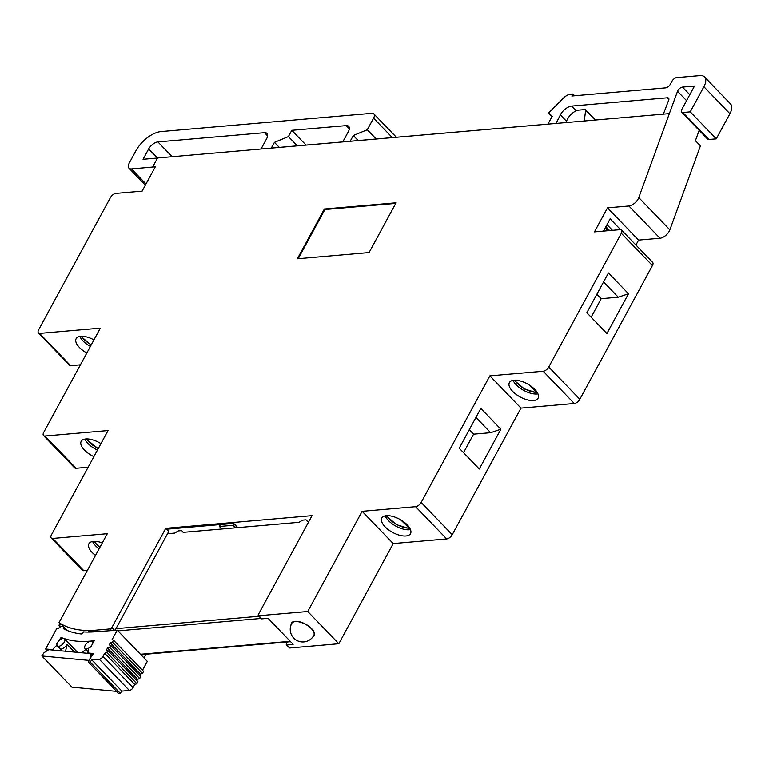 <?xml version="1.0" encoding="UTF-8"?>
<svg xmlns="http://www.w3.org/2000/svg" width="769" height="769" viewBox="0 0 769 769"><rect width="100%" height="100%" fill="white"/><g stroke="black" fill="none" stroke-linecap="round" stroke-linejoin="round"><path stroke-width="1.15" d="M92.03 644.72A5.027 2.547 136 0 1 88.406 648.305A5.027 2.547 136 0 1 85.003 648.507A5.027 2.547 136 0 1 85.205 645.316A5.027 2.547 136 0 1 88.829 641.721A5.027 2.547 136 0 1 92.242 641.529A5.027 2.547 136 0 1 92.03 644.72M85.003 648.507L87.512 651.103A5.027 2.547 -44 0 0 88.012 651.43M64.336 642.048A5.027 2.547 136 0 1 60.703 645.633A5.027 2.547 136 0 1 57.3 645.825A5.027 2.547 136 0 1 57.502 642.634A5.027 2.547 136 0 1 61.126 639.049A5.027 2.547 136 0 1 64.538 638.856A5.027 2.547 136 0 1 64.336 642.048M61.357 650.843L61.78 648.796A5.027 2.547 -44 0 0 66.836 644.643A5.027 2.547 -44 0 0 67.009 644.316L74.487 652.083M67.009 644.316L65.576 651.247M91.002 657.139L88.8 660.379L41.843 655.976L44.025 652.698L48.755 649.67L90.598 653.592L92.242 655.284M90.973 657.101L90.598 653.592M116.571 691.369L71.93 687.178L41.843 655.976M81.87 652.775L85.83 649.363M87.781 652.593L87.003 653.256M386.374 515.701A16.332 7.469 28.5 0 1 403.831 521.901A16.332 7.469 28.5 0 1 410.511 533.628A16.332 7.469 28.5 0 1 405.926 535.983A16.332 7.469 28.5 0 1 388.47 529.783A16.332 7.469 28.5 0 1 381.799 518.046A16.332 7.469 28.5 0 1 386.374 515.701M385.202 515.864A16.332 7.469 -151.5 0 0 409.31 529.764A16.332 7.469 -151.5 0 0 410.483 529.591M512.644 391.363A16.332 7.469 -151.5 0 0 527.246 399.832A16.332 7.469 -151.5 0 0 538.089 398.198A16.332 7.469 -151.5 0 0 534.83 389.441A16.332 7.469 -151.5 0 0 520.229 380.972A16.332 7.469 -151.5 0 0 509.386 382.616A16.332 7.469 -151.5 0 0 512.644 391.363M537.954 393.882A16.332 7.469 28.5 0 1 516.201 384.817A16.332 7.469 28.5 0 1 513.077 380.376M93.962 339.869A16.332 7.469 -151.5 0 0 80.716 336.332A16.332 7.469 -151.5 0 0 76.141 338.687A16.332 7.469 -151.5 0 0 86.83 352.99M100.95 443.626A16.332 7.469 -151.5 0 0 85.763 438.974A16.332 7.469 -151.5 0 0 81.187 441.319A16.332 7.469 -151.5 0 0 93.885 456.642M102.296 542.904A16.332 7.469 -151.5 0 0 93.491 541.386A16.332 7.469 -151.5 0 0 88.916 543.731A16.332 7.469 -151.5 0 0 95.51 555.401M312.935 636.799A12.986 5.931 -151.5 0 0 314.204 635.579A12.986 5.931 -151.5 0 0 311.618 628.619A12.986 5.931 -151.5 0 0 300.006 621.89A12.986 5.931 -151.5 0 0 291.384 623.188A12.986 5.931 -151.5 0 0 291.047 624.918M415.606 506.684L446.693 538.934L393.209 543.568L362.122 511.318L415.606 506.684A5.027 2.547 -44 0 0 421.152 502.455L489.882 375.868L543.193 371.254A5.027 2.547 -44 0 0 548.739 367.024L621.342 233.305A5.027 2.547 -44 0 0 621.544 230.114A5.027 2.547 -44 0 0 620.054 229.671L594.456 231.892L607.51 207.851L628.917 205.996A8.372 4.239 -44 0 0 638.164 198.96A8.372 4.239 -44 0 0 638.779 197.604L669.357 113.62L157.578 157.981L152.656 167.056L155.328 166.815L142.13 191.135L115.956 193.404A5.027 2.547 -44 0 0 110.409 197.623L38.652 329.786A5.027 2.547 -44 0 0 38.45 332.977A5.027 2.547 -44 0 0 39.546 333.419L100.316 328.152L43.718 432.389A5.027 2.547 -44 0 0 43.516 435.581A5.027 2.547 -44 0 0 45.006 436.023L108.045 430.563L51.446 534.801A5.027 2.547 -44 0 0 51.244 537.992A5.027 2.547 -44 0 0 52.725 538.435L107.285 533.705L59.011 622.63A145.927 73.843 -44 0 0 60.001 623.265L58.953 625.322L60.934 623.832A145.927 73.843 -44 0 0 88.108 630.484L88.608 631.003A145.927 73.843 -44 0 0 95.318 630.772L94.818 630.253A145.927 73.843 -44 0 0 96.942 630.061L98.451 631.628M635.915 245.023L638.597 240.101L660.004 238.246A8.372 4.239 -44 0 0 669.251 231.2A8.372 4.239 -44 0 0 669.866 229.854L700.444 145.87L695.426 140.669L699.184 130.355M56.944 645.162L52.513 649.642L45.621 648.988L56.733 628.523L58.521 628.369A4.028 2.038 -44 0 1 63.212 626.658A4.028 2.038 -44 0 1 63.308 628.648A143.707 72.719 -44 0 0 81.187 633.954A1.749 0.884 -44 0 0 83.081 632.483A1.749 0.884 -44 0 0 83.206 632.205L83.34 631.887A147.273 74.526 -44 0 0 95.769 631.734L117.234 630.167L147.321 661.378L142.496 670.251M307.696 521.565L306.033 519.834L302.611 520.132L298.987 522.324L183.176 532.35L181.686 530.61L178.273 530.908L174.64 533.09L167.517 533.715M308.888 521.459L307.523 521.584L306.033 519.834M362.122 511.318L307.735 611.49L258.797 615.729A1.673 0.846 -44 0 1 258.297 615.585A1.673 0.846 -44 0 1 258.365 614.518L312.041 515.653L165.739 528.332L166.585 529.216L233.689 523.401L237.765 527.621M529.687 385.269L536.57 392.401A16.332 7.469 -151.5 0 1 514.74 380.222M400.611 519.786L409.848 528.716L396.583 524.708L386.144 515.72M59.011 622.63L59.867 623.524M67.412 630.561L60.934 623.832M607.51 207.851L638.597 240.101M603.502 231.113L610.153 218.848L620.602 229.681M287.356 641.971L286.443 643.643A1.673 0.846 136 0 0 286.376 644.71A1.673 0.846 136 0 0 286.875 644.855L293.143 644.316L268.064 618.305L261.806 618.853A1.673 0.846 -44 0 1 261.306 618.699L258.297 615.585M307.735 611.49L338.821 643.73L289.884 647.979A1.673 0.846 -44 0 1 289.384 647.834L286.376 644.71M143.976 657.908L145.975 654.227M221.818 529.005L219.386 526.486L220.434 524.554M219.386 526.486L232.949 525.304L235.381 527.832M232.949 525.304L233.661 523.689L237.477 527.649M51.244 537.992L82.331 570.242A5.027 2.547 -44 0 0 83.821 570.685L87.378 570.367M43.516 435.581L74.603 467.831A5.027 2.547 -44 0 0 76.093 468.273L88.137 467.225M38.45 332.977L69.537 365.217A5.027 2.547 -44 0 0 70.633 365.669L80.409 364.823M621.342 233.305L652.429 265.555A5.027 2.547 -44 0 0 652.631 262.364L621.544 230.114M652.429 265.555L579.826 399.274A5.027 2.547 -44 0 1 574.28 403.494L520.969 408.118L452.239 534.705A5.027 2.547 -44 0 1 446.693 538.934M393.209 543.568L338.821 643.73M45.621 648.988L47.226 650.651M56.839 645.047L56.944 644.153M56.618 643.807L61.116 637.424L62.231 638.578M61.116 637.424A143.813 72.776 -44 0 0 94.27 640.702L90.809 646.921L88.675 648.161L88.079 653.352M87.704 652.968L93.424 653.506L89.002 660.148L88.416 662.157L118.503 693.369L120.224 693.215L121.867 691.11L91.78 659.908L90.136 662.013L120.224 693.215M88.416 662.157L90.136 662.013M91.78 659.908L99.268 659.254A3.355 1.692 -44 0 0 102.969 656.438L133.056 687.649A3.355 1.692 136 0 1 129.355 690.466L121.867 691.11M102.969 656.438L104.68 653.285L134.767 684.497L133.056 687.649M104.68 653.285L106.804 652.525L136.892 683.728L134.767 684.497M106.804 652.525L107.881 650.545L137.968 681.747L136.892 683.728M107.881 650.545L106.42 650.084L107.497 648.104L137.584 679.315L136.872 680.613M107.497 648.104L109.621 647.344L139.708 678.546L137.584 679.315M109.621 647.344L110.698 645.364L140.785 676.566L139.708 678.546M110.303 642.922L112.428 642.163L142.515 673.365L140.391 674.134L110.303 642.922L109.236 644.903L110.698 645.364M140.391 674.134L139.689 675.432M112.428 642.163L113.504 640.183L143.592 671.385L142.515 673.365M113.504 640.183L112.043 639.721L117.234 630.167M369.072 252.568L396.083 202.805L324.383 209.014L297.372 258.778L369.072 252.568M88.108 630.484L94.818 630.253M165.739 528.332L111.88 627.523A1.673 0.846 -44 0 1 110.034 628.927L96.942 630.061M669.357 113.62L677.547 91.29A4.191 2.115 136 0 1 682.478 87.099L694.503 86.051L681.786 109.477A4.191 2.115 136 0 0 681.622 112.139L707.643 139.131A4.191 2.115 136 0 0 708.883 139.497L716.275 138.862L690.254 111.861L682.853 112.505A4.191 2.115 136 0 1 681.622 112.139M552.027 116.58L548.557 112.985L563.6 97.951A8.372 4.239 136 0 1 570.31 94.251L572.943 94.02L571.886 95.99L665.666 87.858A4.191 2.115 136 0 0 670.289 84.34L672.068 81.072A4.191 2.115 136 0 1 676.826 77.602L699.588 75.631A15.418 7.805 136 0 1 704.529 76.938A15.418 7.805 136 0 1 703.904 86.734L690.254 111.861M704.529 76.938L730.55 103.93A15.418 7.805 136 0 1 729.925 113.725L716.275 138.862M572.943 94.02L574.616 95.75M548.557 112.985L552.19 116.273L547.922 124.136M358.181 140.564L353.307 135.517L350.193 141.256L538.819 124.914M353.307 135.517L367.284 129.759L376.195 139.006M152.656 167.056L131.48 168.94A8.372 4.239 136 0 1 129.009 168.209A8.372 4.239 136 0 1 129.346 162.884L135.969 150.695A22.743 11.506 136 0 1 160.798 131.605L371.869 113.312A6.7 3.393 136 0 1 373.849 113.899A6.7 3.393 136 0 1 373.58 118.157L367.284 129.759M157.549 158.039L143.044 159.298L148.657 148.965A8.372 4.239 136 0 1 157.895 141.929L264.488 132.691A8.372 4.239 136 0 1 266.968 133.431A8.372 4.239 136 0 1 266.622 138.747L261.066 148.994M274.437 142.352L288.404 136.594L291.807 130.326L346.213 125.616A8.372 4.239 136 0 1 348.693 126.347A8.372 4.239 136 0 1 348.347 131.672L342.791 141.9L271.313 148.09L274.437 142.352L279.301 147.398M288.404 136.594L297.315 145.841M291.807 130.326L306.033 145.081M584.296 120.993L585.622 110.217A1.673 0.846 -44 0 0 585.497 109.717A1.673 0.846 -44 0 0 584.998 109.563L578.932 110.092A10.055 5.085 -44 0 0 567.839 118.541L565.628 122.607M556.054 123.434L560.361 114.898A10.055 5.085 136 0 1 571.646 106.084L667.156 97.807L668.857 99.585M667.156 97.807A4.191 2.115 136 0 1 668.569 98.153A4.191 2.115 136 0 1 668.694 100.181L663.359 114.139M115.042 630.359L168.747 531.446L166.998 529.178M479.279 469.023L500.879 429.237L480.827 408.435L459.228 448.221L479.279 469.023M489.882 375.868L520.969 408.118M606.895 333.535L628.494 293.748L608.442 272.947L586.843 312.723L606.895 333.535M39.546 333.419L70.633 365.669M88.608 631.003L95.318 630.772M99.066 548.855A16.332 7.469 28.5 0 1 92.607 541.501M97.442 450.086A16.332 7.469 28.5 0 1 84.878 439.089M90.386 346.435A16.332 7.469 28.5 0 1 79.832 336.447M607.856 230.729L605.203 227.98M608.558 230.671L605.472 227.47M609.606 230.585L605.885 226.72M612.451 230.335L606.991 224.673M628.494 293.748L618.266 297.209L601.195 298.689L591.15 317.193M601.195 298.689L596.888 294.219M618.266 297.209L603.55 281.944M500.879 429.237L490.651 432.697L473.579 434.177L463.534 452.681M473.579 434.177L469.273 429.708M490.651 432.697L475.934 417.432M58.953 625.322L60.424 626.841M59.492 625.399L60.732 626.687M183.349 532.34L181.686 530.61M395.766 203.4L324.883 209.543L298.189 258.711M324.883 209.543L324.383 209.014M292.47 622.073L291.759 623.39A12.564 5.739 28.5 0 1 300.093 622.131A12.564 5.739 28.5 0 1 311.33 628.648A12.564 5.739 28.5 0 1 313.839 635.377L314.55 634.069M638.779 197.604L669.866 229.854M81.495 336.293A16.332 7.469 -151.5 0 0 91.28 344.8M86.541 438.936A16.332 7.469 -151.5 0 0 98.326 448.452M386.788 515.672A16.332 7.469 -151.5 0 0 408.695 528.159M94.27 541.338A16.332 7.469 -151.5 0 0 99.951 547.22M286.875 644.855L289.884 647.979M258.797 615.729L261.806 618.853M99.268 659.254L129.355 690.466M682.478 87.099L689.812 94.702M677.547 91.29L686.582 100.652M682.853 112.505L708.883 139.497M703.904 86.734L729.925 113.725M373.58 118.157L392.334 137.613M131.48 168.94L146.004 184.002M264.488 132.691L267.612 135.93M148.657 148.965L157.414 158.058M157.895 141.929L172.16 156.722M346.213 125.616L349.337 128.846M585.622 110.217L595.11 120.051M571.646 106.084L576.212 110.823M560.361 114.898L566.407 121.166M110.034 628.927L111.688 630.647M111.88 627.523L114.648 630.397M421.152 502.455L452.239 534.705M543.193 371.254L574.28 403.494M548.739 367.024L579.826 399.274M628.917 205.996L660.004 238.246M45.006 436.023L76.093 468.273M52.725 538.435L83.821 570.685M115.965 628.658L258.951 616.257M140.467 654.265L290.221 641.288M261.066 618.449L117.897 630.868M57.3 645.825L61.491 650.18M64.538 638.856L77.563 652.372M92.242 641.529L93.232 642.557M99.807 547.49L93.635 541.366M63.212 626.658L66.682 630.253M373.849 113.899L396.371 137.257M129.009 168.209L145.37 185.175M585.497 109.717L595.437 120.022M291.759 623.39A12.564 12.564 0 0 0 293.748 638.107A12.564 12.564 0 0 0 313.839 635.377M85.917 438.964L98.192 448.702M80.86 336.322L91.146 345.05M514.105 380.251L524.487 389.027L537.502 392.949M290.605 641.682L140.852 654.669"/></g></svg>
